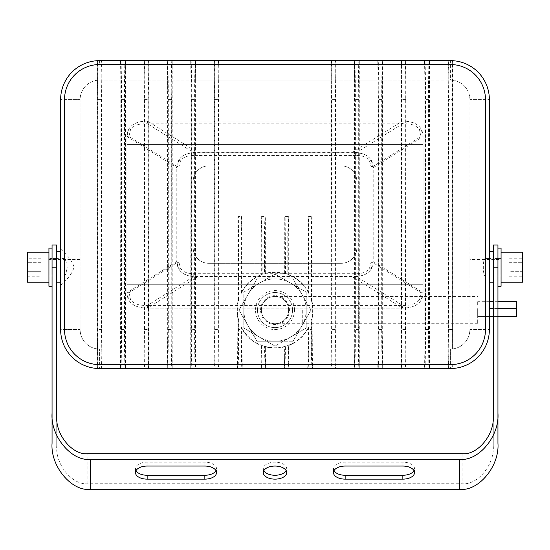 <?xml version="1.0" encoding="UTF-8"?>
<svg xmlns="http://www.w3.org/2000/svg" width="550" height="550" viewBox="0 0 550 550"><rect width="100%" height="100%" fill="white"/><g stroke="black" fill="none" stroke-linecap="round" stroke-linejoin="round"><path stroke-width="0.41" stroke-dasharray="2.75 2.06" d="M501.064 258.438L497.942 258.438L497.942 275.976L497.942 258.438L493.268 258.438L493.268 275.976L493.268 258.438L493.268 275.976L493.268 258.438L489.369 258.438L489.369 275.976L489.369 258.438L489.369 275.976L489.369 258.438L485.471 258.438L485.471 275.976C482.598 276.519 482.598 257.888 485.471 258.438L485.471 99.605A35.076 35.076 0 0 0 450.395 64.529L99.605 64.529A35.076 35.076 0 0 0 64.529 99.605L64.529 258.438L60.631 258.438L60.631 267.204L60.631 258.438L56.732 258.438L56.732 275.976L60.631 275.976L60.631 258.438L60.631 275.976L64.529 275.976L64.529 258.438C65.361 258.954 66.261 261.876 67.231 267.204C66.261 272.539 65.361 275.468 64.529 275.976L64.529 329.567A35.076 35.076 0 0 0 99.605 364.643L450.395 364.643A35.076 35.076 0 0 0 485.471 329.567L485.471 99.605A35.076 35.076 0 0 0 450.395 64.529L99.605 64.529A35.076 35.076 0 0 0 64.529 99.605L64.529 329.567A35.076 35.076 0 0 0 99.605 364.643L450.395 364.643A35.076 35.076 0 0 0 485.471 329.567L485.471 99.605A35.076 35.076 0 0 0 450.395 64.529L99.605 64.529A35.076 35.076 0 0 0 64.529 99.605A35.076 35.076 0 0 1 99.605 64.529L450.395 64.529A35.076 35.076 0 0 1 485.471 99.605L485.471 329.567A35.076 35.076 0 0 1 450.395 364.643L99.605 364.643A35.076 35.076 0 0 1 64.529 329.567L64.529 99.605L64.529 329.567A35.076 35.076 0 0 0 99.605 364.643L450.395 364.643A35.076 35.076 0 0 0 485.471 329.567L485.471 275.976L497.942 275.976L497.942 258.438L497.942 275.976L501.064 275.976L501.064 258.438L501.064 275.976M352.598 276.946L402.497 308.131C415.807 307.808 422.675 302.658 423.108 292.683L421.039 300.424C417.739 305.484 411.558 308.055 402.497 308.131L402.497 305.374C410.987 305.759 416.652 303.786 419.492 299.454L421.046 292.683L373.038 262.687L373.038 166.485L370.975 166.485L369.497 160.958C367.139 157.341 362.725 155.506 356.249 155.451L356.249 152.701C363.296 153.216 368.225 155.643 371.044 159.988L373.038 166.485L421.046 136.489L419.492 129.718C416.652 125.386 410.987 123.413 402.497 123.798L147.503 123.798C139.012 123.413 133.347 125.386 130.508 129.718L128.954 136.489L176.962 166.485L178.956 159.988C181.775 155.643 186.704 153.216 193.751 152.701L147.503 123.798L147.503 121.041L402.497 121.041L352.598 152.226C365.908 152.549 372.776 157.699 373.209 167.674L373.209 261.504C372.776 271.473 365.908 276.623 352.598 276.946L197.402 276.946C184.092 276.623 177.224 271.473 176.791 261.504L176.791 167.674C177.224 157.699 184.092 152.549 197.402 152.226L352.598 152.226M128.954 292.683L130.508 299.454C133.347 303.786 139.012 305.759 147.503 305.374L193.751 276.478C186.704 275.956 181.775 273.529 178.956 269.184L176.962 262.687L128.954 292.683L126.892 292.683L126.892 136.489L128.954 136.489L128.954 292.683M373.209 167.674L423.108 136.489C422.675 126.521 415.807 121.371 402.497 121.041C411.558 121.117 417.739 123.688 421.039 128.748L423.108 136.489L423.108 292.683L421.046 292.683L421.046 136.489L423.108 136.489L423.108 292.683L373.209 261.504M179.025 262.687L176.962 262.687L176.962 166.485L179.025 166.485L179.025 262.687L180.503 268.214C182.861 271.831 187.275 273.666 193.751 273.721L356.249 273.721C362.725 273.666 367.139 271.831 369.497 268.214L370.975 262.687L370.975 166.485M356.249 155.451L193.751 155.451L193.751 152.701L356.249 152.701L402.497 123.798L402.497 121.041L147.503 121.041C134.193 121.371 127.325 126.521 126.892 136.489L176.791 167.674M193.751 155.451C187.275 155.506 182.861 157.341 180.503 160.958L179.025 166.485M370.975 262.687L373.038 262.687L371.044 269.184C368.225 273.529 363.296 275.956 356.249 276.478L356.249 273.721M197.402 276.946L147.503 308.131L402.497 308.131L147.503 308.131C138.442 308.055 132.261 305.484 128.961 300.424L126.892 292.683C127.325 302.658 134.193 307.808 147.503 308.131L147.503 305.374L402.497 305.374L356.249 276.478L193.751 276.478L193.751 273.721M341.261 165.866A15.592 15.592 0 0 1 356.854 181.459L356.854 247.713A15.592 15.592 0 0 1 341.261 263.306L208.739 263.306A15.592 15.592 0 0 1 193.146 247.713L193.146 181.459A15.592 15.592 0 0 1 208.739 165.866L341.261 165.866L208.739 165.866A15.592 15.592 0 0 0 193.146 181.459L193.146 247.713A15.592 15.592 0 0 0 208.739 263.306L341.261 263.306A15.592 15.592 0 0 0 356.854 247.713L356.854 181.459A15.592 15.592 0 0 0 341.261 165.866M423.108 144.43L423.108 284.742L126.892 284.742L126.892 144.43L423.108 144.43L423.108 284.742L126.892 284.742L126.892 144.43L423.108 144.43M56.732 282.796L56.732 251.611L56.732 282.796M60.631 282.796L60.631 251.611L60.631 282.796M48.936 275.976L52.057 275.976L52.057 258.438L52.057 275.976L56.732 275.976L56.732 258.438L56.732 275.976L56.732 258.438L52.057 258.438L52.057 275.976L52.057 258.438L48.936 258.438L48.936 275.976L48.936 258.438M263.828 470.656A11.694 6.545 -0 0 1 263.306 468.717A11.694 6.545 -0 0 1 275 462.172A11.694 6.545 -0 0 1 286.694 468.717A11.694 6.545 -0 0 1 286.172 470.656M333.988 470.656A11.694 6.545 -0 0 1 333.465 468.717A11.694 6.545 -0 0 1 345.159 462.172L402.841 462.172A11.694 6.545 -0 0 1 414.535 468.717A11.694 6.545 -0 0 1 414.013 470.656M135.988 470.656A11.694 6.545 -0 0 1 135.465 468.717A11.694 6.545 -0 0 1 147.159 462.172L204.841 462.172A11.694 6.545 -0 0 1 216.535 468.717A11.694 6.545 -0 0 1 216.012 470.656M56.732 416.089L56.732 446.098C55.337 464.716 72.483 485.409 87.911 483.725L462.089 483.725C477.517 485.409 494.663 464.716 493.268 446.098L493.268 244.991M56.732 446.098L56.732 244.991M52.057 443.279L52.057 244.991M497.942 443.279L497.942 244.991M493.268 446.098L493.268 416.089M48.936 286.303L48.936 248.105M52.057 286.303L52.057 248.105L52.057 286.303M80.121 275L80.121 259.407L80.121 275L48.936 275L48.936 259.407L48.936 275M80.121 259.407L48.936 259.407M27.5 282.212L27.5 252.196M48.936 282.212L48.936 252.196L48.936 282.212M41.14 276.203L41.14 258.204L41.14 271.707L27.5 271.707L27.5 276.203L27.5 258.204L27.5 271.707L41.14 271.707L41.14 276.203L27.5 276.203M41.14 262.707L27.5 262.707L41.14 262.707M41.14 258.204L27.5 258.204M493.268 251.611L493.268 282.796L493.268 251.611M489.369 251.611L489.369 282.796L489.369 251.611M497.942 248.105L497.942 286.303L497.942 248.105M501.064 286.303L501.064 248.105M469.879 259.407L469.879 275L469.879 259.407L501.064 259.407L501.064 275L501.064 259.407M469.879 275L501.064 275M501.064 252.196L501.064 282.212L501.064 252.196M522.5 282.212L522.5 252.196M508.86 276.203L508.86 258.204L508.86 271.707L522.5 271.707L522.5 262.707L522.5 271.707L508.86 271.707L508.86 276.203L522.5 276.203M522.5 258.204L522.5 262.707L522.5 258.204L508.86 258.204M508.86 262.707L522.5 262.707L508.86 262.707M288.64 310.076A13.64 13.64 0 0 1 275 323.723A13.64 13.64 0 0 1 261.36 310.076A13.64 13.64 0 0 1 275 296.436A13.64 13.64 0 0 1 288.64 310.076A13.64 13.64 0 0 1 275 323.723A13.64 13.64 0 0 1 261.36 310.076A13.64 13.64 0 0 1 275 296.436A13.64 13.64 0 0 1 288.64 310.076A13.64 13.64 0 0 1 275 323.723A13.64 13.64 0 0 1 261.36 310.076A13.64 13.64 0 0 1 275 296.436A13.64 13.64 0 0 1 288.64 310.076A13.64 13.64 0 0 1 275 323.723A13.64 13.64 0 0 1 261.36 310.076A13.64 13.64 0 0 1 275 296.436A13.64 13.64 0 0 1 288.64 310.076A13.64 13.64 0 0 0 275 296.436A13.64 13.64 0 0 0 261.36 310.076M489.369 316.415L477.675 316.415L477.675 308.619L477.675 316.415L516.656 316.415L516.656 301.311M477.675 305.209L477.675 301.311L477.675 305.209M477.675 310.076L477.675 323.723L477.675 310.076M292.538 310.076A17.538 17.538 0 0 0 275 292.538A17.538 17.538 0 0 0 257.462 310.076A17.538 17.538 0 0 1 275 292.538A17.538 17.538 0 0 1 292.538 310.076A17.538 17.538 0 0 0 275 292.538A17.538 17.538 0 0 0 257.462 310.076A17.538 17.538 0 0 0 275 327.621A17.538 17.538 0 0 0 292.538 310.076A17.538 17.538 0 0 0 275 292.538A17.538 17.538 0 0 0 257.462 310.076A17.538 17.538 0 0 0 275 327.621A17.538 17.538 0 0 0 292.538 310.076A17.538 17.538 0 0 1 275 327.621A17.538 17.538 0 0 1 257.462 310.076A17.538 17.538 0 0 0 275 327.621A17.538 17.538 0 0 0 292.538 310.076A17.538 17.538 0 0 1 275 327.621A17.538 17.538 0 0 1 257.462 310.076M306.178 310.076A31.178 31.178 0 0 0 275 278.898A31.178 31.178 0 0 0 243.822 310.076L243.822 292.077L259.407 283.078A31.178 31.178 0 0 0 259.407 337.081L243.822 328.082L243.822 310.076A31.178 31.178 0 0 0 275 341.261A31.178 31.178 0 0 0 290.593 283.078A31.178 31.178 0 0 0 259.407 283.078L275 274.072L306.178 292.077L306.178 328.082L275 346.081L259.407 337.081A31.178 31.178 0 0 0 306.178 310.076A31.178 31.178 0 0 1 275 341.261A31.178 31.178 0 0 1 243.822 310.076M238.397 318.979L238.397 329.567C238.432 347.002 237.985 366.534 237.531 367.771L237.896 318.299L238.789 320.43A37.661 37.661 0 0 1 238.789 299.729L237.896 301.854L237.896 216.927L238.397 232.127L238.397 301.18M237.896 318.299A38.005 38.005 0 0 1 237.896 301.854M297.825 332.908L283.353 341.261L256.994 341.261L238.996 310.076L252.175 287.251L266.647 278.898L283.353 278.898L297.825 287.251L306.178 301.723L306.178 318.436L293.006 341.261L283.353 341.261L275 346.081L252.175 332.908L243.822 318.436L243.822 292.077L252.175 287.251L256.994 278.898L266.647 278.898L275 274.072L283.353 278.898L293.006 278.898L297.825 287.251L306.178 292.077L306.178 301.723L311.004 310.076L306.178 318.436L306.178 328.082L297.825 332.908M243.822 318.436L238.996 310.076L256.994 278.898L293.006 278.898L311.004 310.076L293.006 341.261L256.994 341.261L252.175 332.908L243.822 328.082L243.822 318.436M261.284 274.636A38.005 38.005 0 0 0 241.945 291.328L241.051 293.769A37.661 37.661 0 0 1 262.171 274.67L261.284 274.636L261.284 216.927L261.786 232.127L261.786 274.808M284.673 273.329A38.005 38.005 0 0 0 265.327 273.329L264.44 273.928A37.661 37.661 0 0 1 285.56 273.928L284.673 273.329L284.769 216.927L285.168 273.811M308.055 291.328A38.005 38.005 0 0 0 288.716 274.636L287.829 274.67A37.661 37.661 0 0 1 308.949 293.769L308.055 291.328L308.158 216.927L308.557 292.964M312.104 318.299A38.005 38.005 0 0 0 312.104 301.854L311.211 299.729A37.661 37.661 0 0 1 311.211 320.43L312.104 318.299L312.469 367.771C312.015 366.534 311.568 347.002 311.603 329.567L311.603 318.979M308.055 328.824L308.949 326.391A37.661 37.661 0 0 1 241.051 326.391L241.945 328.824A38.005 38.005 0 0 0 261.284 345.517L261.161 368.541C261.587 367.792 261.896 360.112 262.089 345.524L264.536 346.328C264.736 360.442 265.038 367.847 265.451 368.541L264.935 346.445L265.327 346.83A38.005 38.005 0 0 0 284.673 346.83L284.549 368.541C284.962 367.847 285.264 360.442 285.464 346.328L287.911 345.524C288.104 360.112 288.413 367.792 288.839 368.541L288.303 345.379L288.716 345.517A38.005 38.005 0 0 0 308.055 328.824L307.938 368.541L331.32 368.541C331.657 370.288 332.021 348.851 331.994 329.567L331.994 99.605C332.021 80.321 331.657 58.884 331.32 60.631L218.68 60.631C218.343 58.884 217.979 80.321 218.006 99.605L218.006 329.567C217.979 348.851 218.343 370.288 218.68 368.541L307.938 368.541C308.433 370.288 308.99 348.851 308.949 329.567L311.211 329.567C311.169 348.851 311.719 370.288 312.221 368.541L312.469 367.771M308.055 349.058L288.716 349.058L288.716 345.517M284.673 349.058L265.327 349.058L265.327 346.83M261.284 349.058L241.945 349.058L241.945 328.824M218.728 80.121L218.976 367.771L218.398 329.567L218.398 99.605L218.976 61.401L218.728 80.121L331.272 80.121L331.024 367.771L331.32 368.541L354.709 368.541C355.039 370.288 355.41 348.851 355.382 329.567L355.382 99.605C355.41 80.321 355.039 58.884 354.709 60.631L331.32 60.631L331.272 80.121M312.104 301.854L312.104 216.927L311.712 216.535L308.447 216.535L308.055 216.927M288.716 274.636L288.716 216.927L288.324 216.535L285.058 216.535L284.673 216.927M265.327 273.329L265.327 216.927L264.942 216.535L261.676 216.535L261.284 216.927M241.945 291.328L241.945 216.927L241.553 216.535L238.288 216.535L237.896 216.927M311.603 301.18L311.603 232.127L312.104 216.927M308.557 327.195L308.557 329.567C308.591 347.002 308.144 366.534 307.691 367.771M288.214 274.808L288.214 232.127L288.716 216.927M288.716 349.058L289.087 367.771M284.302 367.771L285.065 346.445L284.673 346.83M264.832 273.811L264.832 232.127L265.327 216.927M265.327 349.058L265.698 367.771M260.913 367.771L261.697 345.379L261.284 345.517M241.443 292.964L241.443 232.127L241.945 216.927M241.945 349.058L242.309 367.771C241.856 366.534 241.409 347.002 241.443 329.567L241.443 327.195M264.536 346.328L264.935 346.445M261.697 345.379L262.089 345.524M287.911 345.524L288.303 345.379M285.065 346.445L285.464 346.328M237.531 367.771L237.779 368.541C238.281 370.288 238.831 348.851 238.789 329.567L241.051 329.567C241.01 348.851 241.567 370.288 242.062 368.541L242.309 367.771M97.412 349.058L99.605 349.058A19.491 19.491 0 0 1 80.121 329.567L80.121 99.605A19.491 19.491 0 0 1 97.412 80.245L97.46 368.541C97.797 370.288 98.168 348.851 98.134 329.567L98.134 99.605C98.168 80.321 97.797 58.884 97.46 60.631L97.412 80.245A19.491 19.491 0 0 1 99.605 80.121L450.395 80.121A19.491 19.491 0 0 1 469.879 99.605L489.369 99.605A38.974 38.974 0 0 0 450.395 60.631L450.395 80.121A19.491 19.491 0 0 1 469.879 99.605L469.879 329.567L489.369 329.567A38.974 38.974 0 0 1 450.395 368.541A38.974 38.974 0 0 0 489.369 329.567L489.369 99.605A38.974 38.974 0 0 0 450.395 60.631L354.709 60.631L354.413 61.401L354.709 368.541L358.992 368.541L359.288 367.771L358.71 329.567L358.992 60.631C358.662 58.884 358.291 80.321 358.318 99.605L358.318 329.567C358.291 348.851 358.662 370.288 358.992 368.541L382.381 368.541L382.676 367.771L382.099 329.567L382.381 60.631C382.044 58.884 381.679 80.321 381.707 99.605L381.707 329.567C381.679 348.851 382.044 370.288 382.381 368.541L405.763 368.541L406.058 367.771L405.481 329.567L405.763 60.631C405.433 58.884 405.061 80.321 405.089 99.605L405.089 329.567C405.061 348.851 405.433 370.288 405.763 368.541L429.151 368.541L429.447 367.771L428.869 329.567L429.151 60.631C428.821 58.884 428.45 80.321 428.478 99.605L428.478 329.567C428.45 348.851 428.821 370.288 429.151 368.541L450.395 368.541L450.395 349.058L99.605 349.058L99.605 368.541L120.849 368.541C121.179 370.288 121.55 348.851 121.522 329.567L121.522 99.605C121.55 80.321 121.179 58.884 120.849 60.631L120.553 367.771L120.849 368.541L144.238 368.541C144.567 370.288 144.939 348.851 144.911 329.567L144.911 99.605C144.939 80.321 144.567 58.884 144.238 60.631L143.942 367.771L144.238 368.541L167.619 368.541C167.956 370.288 168.321 348.851 168.293 329.567L168.293 99.605C168.321 80.321 167.956 58.884 167.619 60.631L167.324 367.771L167.619 368.541L191.008 368.541C191.338 370.288 191.709 348.851 191.682 329.567L191.682 99.605C191.709 80.321 191.338 58.884 191.008 60.631L190.712 367.771L191.008 368.541L214.39 368.541C214.727 370.288 215.098 348.851 215.064 329.567L215.064 99.605C215.098 80.321 214.727 58.884 214.39 60.631L214.094 367.771L214.39 368.541L218.68 368.541L218.976 367.771M335.658 80.121L335.906 367.771L335.321 329.567L335.321 99.605L335.906 61.401L335.658 80.121L354.654 80.121M335.906 61.401L335.61 60.631C335.273 58.884 334.902 80.321 334.936 99.605L334.936 329.567C334.902 348.851 335.273 370.288 335.61 368.541L335.906 367.771M359.288 61.401L359.288 367.771M378.043 80.121L378.091 368.541C378.428 370.288 378.799 348.851 378.764 329.567L378.764 99.605C378.799 80.321 378.428 58.884 378.091 60.631L378.043 80.121L359.047 80.121M382.676 61.401L382.676 367.771M401.431 80.121L401.479 368.541C401.809 370.288 402.181 348.851 402.153 329.567L402.153 99.605C402.181 80.321 401.809 58.884 401.479 60.631L401.431 80.121L382.429 80.121M406.058 61.401L406.058 367.771M424.813 80.121L424.861 368.541C425.198 370.288 425.569 348.851 425.535 329.567L425.535 99.605C425.569 80.321 425.198 58.884 424.861 60.631L424.813 80.121L405.817 80.121M429.447 61.401L429.447 367.771M448.202 80.121L448.25 368.541C448.58 370.288 448.951 348.851 448.924 329.567L448.924 99.605C448.951 80.321 448.58 58.884 448.25 60.631L448.202 80.121L429.199 80.121M452.836 61.401L452.588 348.934A19.491 19.491 0 0 1 450.395 349.058A19.491 19.491 0 0 0 469.879 329.567A19.491 19.491 0 0 1 452.588 348.934L452.54 60.631C452.203 58.884 451.832 80.321 451.866 99.605L448.532 99.605L448.532 329.567L447.954 367.771M195.346 80.121L195.587 367.771L195.009 329.567L195.009 99.605L195.587 61.401L195.346 80.121L214.342 80.121M190.712 61.401L191.29 99.605L191.29 329.567L194.617 329.567C194.59 348.851 194.961 370.288 195.291 368.541L195.587 367.771M218.976 61.401L218.68 60.631L195.291 60.631C194.961 58.884 194.59 80.321 194.617 99.605L194.617 329.567L195.009 329.567M195.587 61.401L195.291 60.631L171.909 60.631C171.572 58.884 171.201 80.321 171.236 99.605L171.236 329.567C171.201 348.851 171.572 370.288 171.909 368.541L171.621 99.605L172.205 61.401L172.205 367.771M172.205 61.401L171.909 60.631L148.521 60.631C148.191 58.884 147.819 80.321 147.847 99.605L147.847 329.567C147.819 348.851 148.191 370.288 148.521 368.541L148.239 99.605L148.816 61.401L148.816 367.771M148.816 61.401L148.521 60.631L125.139 60.631C124.802 58.884 124.431 80.321 124.465 99.605L124.465 329.567C124.431 348.851 124.802 370.288 125.139 368.541L124.85 99.605L125.427 61.401L125.427 367.771M125.427 61.401L125.139 60.631L99.605 60.631A38.974 38.974 0 0 0 60.631 99.605L60.631 329.567A38.974 38.974 0 0 0 99.605 368.541A38.974 38.974 0 0 1 60.631 329.567L80.121 329.567L80.121 99.605L60.631 99.605A38.974 38.974 0 0 1 99.605 60.631L99.605 64.529A35.076 35.076 0 0 0 64.529 99.605L80.121 99.605A19.491 19.491 0 0 1 99.605 80.121L97.412 80.121M101.798 80.121L102.046 367.771L101.468 329.567L101.468 99.605L102.046 61.401L101.798 80.121L120.801 80.121M97.164 61.401L97.749 99.605L97.749 329.567L101.076 329.567C101.049 348.851 101.42 370.288 101.75 368.541L102.046 367.771M102.046 61.401L101.75 60.631C101.42 58.884 101.049 80.321 101.076 99.605L101.076 329.567L101.468 329.567M489.369 248.689L489.369 285.718M60.631 285.718C60.149 285.01 71.383 277.358 74.03 267.169C71.308 257.036 60.163 249.384 60.631 248.689M97.749 329.567L97.164 367.771M120.553 61.401L121.131 99.605L121.131 329.567L120.553 367.771M143.942 61.401L144.519 99.605L144.519 329.567L143.942 367.771M167.324 61.401L167.901 99.605L167.901 329.567L167.324 367.771M191.29 329.567L190.712 367.771M214.094 61.401L214.679 99.605L214.679 329.567L214.094 367.771M452.251 99.605L451.866 99.605L451.866 329.567C451.832 348.851 452.203 370.288 452.54 368.541L452.836 367.771M447.954 61.401L448.532 99.605M424.572 61.401L425.15 99.605L425.15 329.567L424.572 367.771M401.184 61.401L401.761 99.605L401.761 329.567L401.184 367.771M377.795 61.401L378.379 99.605L378.379 329.567L377.795 367.771M354.413 61.401L354.991 99.605L354.991 329.567L354.413 367.771M331.024 61.401L331.602 99.605L331.602 329.567L331.024 367.771M311.712 216.535L311.211 232.127L311.211 299.729M308.949 293.769L308.55 216.535L311.609 216.535A0.392 0.392 90 0 1 312.001 216.927M308.158 216.927A0.392 0.392 -90 0 1 308.55 216.535L308.447 216.535M288.324 216.535L287.829 232.127L287.829 274.67M285.56 273.928L285.161 216.535L288.228 216.535A0.392 0.392 90 0 1 288.613 216.927M284.769 216.927A0.392 0.392 -90 0 1 285.161 216.535L285.058 216.535M264.942 216.535L264.44 232.127L264.44 273.928M262.171 274.67L261.772 216.535L264.839 216.535A0.392 0.392 90 0 1 265.231 216.927M261.387 216.927A0.392 0.392 -90 0 1 261.772 216.535L261.676 216.535M241.553 216.535L241.051 232.127L241.051 293.769M238.789 299.729L238.391 216.535L241.45 216.535A0.392 0.392 90 0 1 241.842 216.927M237.999 216.927A0.392 0.392 -90 0 1 238.391 216.535L238.288 216.535M176.791 261.504L126.892 292.683L126.892 136.489L128.961 128.748C132.261 123.688 138.442 121.117 147.503 121.041L197.402 152.226M128.961 128.748L130.508 129.718M128.961 300.424L130.508 299.454M421.039 128.748L419.492 129.718M421.039 300.424L419.492 299.454M178.956 269.184L180.503 268.214M178.956 159.988L180.503 160.958M371.044 269.184L369.497 268.214M371.044 159.988L369.497 160.958M462.089 453.716L462.089 483.725M87.911 483.725L87.911 453.716M52.057 267.204L56.732 267.204M497.942 267.204L493.268 267.204M147.159 466.049L147.159 462.172M204.841 466.049L204.841 462.172M402.841 466.049L402.841 462.172M345.159 466.049L345.159 462.172M302.287 310.076L302.287 323.723L302.287 310.076M260.576 310.076A14.424 14.424 0 0 1 275 295.659A14.424 14.424 0 0 1 289.424 310.076A14.424 14.424 0 0 1 275 324.5A14.424 14.424 0 0 1 260.576 310.076M294.491 310.076A19.491 19.491 0 0 0 275 290.593A19.491 19.491 0 0 0 255.509 310.076A19.491 19.491 0 0 0 275 329.567A19.491 19.491 0 0 0 294.491 310.076M261.786 232.127L264.832 232.127M285.168 232.127L288.214 232.127M308.557 232.127L311.603 232.127M311.211 320.43L311.211 329.567L311.603 329.567M308.557 329.567L308.949 329.567L308.949 326.391M241.051 326.391L241.051 329.567L241.443 329.567M238.397 329.567L238.789 329.567L238.789 320.43M238.397 232.127L241.443 232.127M237.896 349.058L218.728 349.058M331.272 349.058L312.104 349.058M354.654 349.058L335.658 349.058M378.043 349.058L359.047 349.058M401.431 349.058L382.429 349.058M424.813 349.058L405.817 349.058M448.202 349.058L429.199 349.058M214.342 349.058L195.346 349.058M190.953 349.058L171.958 349.058M171.958 80.121L190.953 80.121M167.571 349.058L148.569 349.058M148.569 80.121L167.571 80.121M144.183 349.058L125.187 349.058M125.187 80.121L144.183 80.121M120.801 349.058L101.798 349.058M99.605 349.058A19.491 19.491 0 0 1 80.121 329.567L64.529 329.567A35.076 35.076 0 0 0 99.605 364.643L99.605 349.058M452.588 80.121L450.395 80.121L450.395 64.529A35.076 35.076 0 0 1 485.471 99.605L469.879 99.605L469.879 329.567L485.471 329.567A35.076 35.076 0 0 1 450.395 364.643L450.395 349.058L452.588 349.058M97.749 99.605L101.468 99.605M121.131 99.605L124.85 99.605M121.131 329.567L124.85 329.567M144.519 99.605L148.239 99.605M144.519 329.567L148.239 329.567M167.901 99.605L171.621 99.605M167.901 329.567L171.621 329.567M191.29 99.605L195.009 99.605M214.679 99.605L218.398 99.605M214.679 329.567L218.398 329.567M452.251 329.567L448.532 329.567M428.869 99.605L425.15 99.605M428.869 329.567L425.15 329.567M405.481 99.605L401.761 99.605M405.481 329.567L401.761 329.567M382.099 99.605L378.379 99.605M382.099 329.567L378.379 329.567M358.71 99.605L354.991 99.605M358.71 329.567L354.991 329.567M335.321 99.605L331.602 99.605M335.321 329.567L331.602 329.567M263.306 472.594L263.306 468.717M286.694 472.594L286.694 468.717M135.465 472.594L135.465 468.717M216.535 472.594L216.535 468.717M414.535 472.594L414.535 468.717M333.465 472.594L333.465 468.717M477.675 323.723L275 323.723M516.656 308.619L489.369 308.619M497.942 308.619L493.268 308.619M497.942 301.311L493.268 301.311M489.369 301.311L477.675 301.311M275 296.436L477.675 296.436M516.656 309.107L477.675 309.107M497.942 316.415L493.268 316.415"/><path stroke-width="0.82" d="M64.529 329.567A35.076 35.076 0 0 0 99.605 364.643L450.395 364.643A35.076 35.076 0 0 0 485.471 329.567L485.471 99.605A35.076 35.076 0 0 0 450.395 64.529L99.605 64.529A35.076 35.076 0 0 0 64.529 99.605L64.529 329.567A35.076 35.076 0 0 0 99.605 364.643L450.395 364.643A35.076 35.076 0 0 0 485.471 329.567L485.471 99.605A35.076 35.076 0 0 0 450.395 64.529L99.605 64.529A35.076 35.076 0 0 0 64.529 99.605L64.529 329.567M56.732 251.611L60.631 251.611M56.732 282.796L60.631 282.796M286.172 470.656A11.694 6.545 -0 0 1 275 475.262A11.694 6.545 -0 0 1 263.828 470.656M275 479.139A11.694 6.545 0 0 1 263.306 472.594A11.694 6.545 0 0 1 275 466.049A11.694 6.545 0 0 1 286.694 472.594A11.694 6.545 0 0 1 275 479.139M414.013 470.656A11.694 6.545 -0 0 1 402.841 475.262L345.159 475.262A11.694 6.545 -0 0 1 333.988 470.656M216.012 470.656A11.694 6.545 -0 0 1 204.841 475.262L147.159 475.262A11.694 6.545 -0 0 1 135.988 470.656M52.057 413.263C50.346 436.067 71.356 461.416 90.255 459.36L90.255 489.369C71.356 491.432 50.346 466.084 52.057 443.279L52.057 244.991L56.732 244.991L56.732 416.089C55.337 434.706 72.483 455.393 87.911 453.716L462.089 453.716C477.517 455.393 494.663 434.706 493.268 416.089L493.268 244.991L497.942 244.991L497.942 443.279C499.654 466.084 478.644 491.432 459.745 489.369L459.745 459.36C478.644 461.416 499.654 436.067 497.942 413.263M90.255 459.36L459.745 459.36M345.159 466.049L402.841 466.049A11.694 6.545 0 0 1 414.535 472.594A11.694 6.545 0 0 1 402.841 479.139L345.159 479.139A11.694 6.545 0 0 1 333.465 472.594A11.694 6.545 0 0 1 345.159 466.049M204.841 479.139L147.159 479.139A11.694 6.545 0 0 1 135.465 472.594A11.694 6.545 0 0 1 147.159 466.049L204.841 466.049A11.694 6.545 0 0 1 216.535 472.594A11.694 6.545 0 0 1 204.841 479.139L204.841 475.262M90.255 489.369L459.745 489.369M52.057 286.303L48.936 286.303L48.936 248.105L52.057 248.105M48.936 282.212L27.5 282.212L27.5 252.196L48.936 252.196M493.268 251.611L489.369 251.611M493.268 282.796L489.369 282.796M497.942 248.105L501.064 248.105L501.064 286.303L497.942 286.303M501.064 252.196L522.5 252.196L522.5 282.212L501.064 282.212M497.942 301.311L516.656 301.311L516.656 316.415L497.942 316.415M450.395 60.631L99.605 60.631A38.974 38.974 0 0 0 60.631 99.605L60.631 329.567A38.974 38.974 0 0 0 99.605 368.541L450.395 368.541A38.974 38.974 0 0 0 489.369 329.567L489.369 99.605A38.974 38.974 0 0 0 450.395 60.631L452.664 60.699M97.336 368.479L99.605 368.541M99.605 60.631L97.336 60.699M450.395 368.541L452.664 368.479M52.057 267.204L56.732 267.204M497.942 267.204L493.268 267.204M147.159 479.139L147.159 475.262M402.841 479.139L402.841 475.262M345.159 479.139L345.159 475.262M516.656 308.619L497.942 308.619M493.268 308.619L489.369 308.619M493.268 301.311L489.369 301.311M493.268 316.415L489.369 316.415"/></g></svg>
